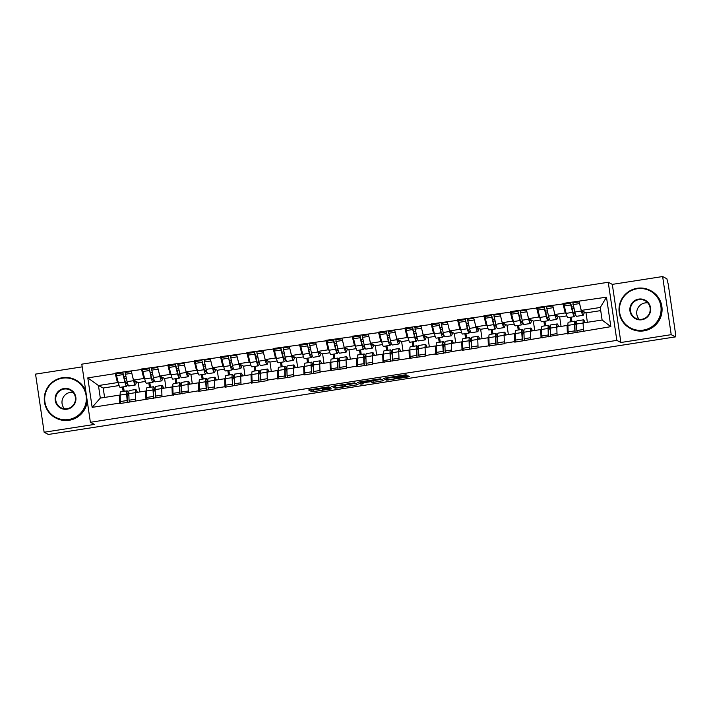 <?xml version="1.0" encoding="UTF-8"?>
<svg xmlns="http://www.w3.org/2000/svg" width="711" height="711" viewBox="0 0 711 711"><rect width="100%" height="100%" fill="white"/><g stroke="black" fill="none" stroke-linecap="round" stroke-linejoin="round"><path stroke-width="1.07" d="M328.98 386.784L308.601 389.984L312.031 391.779L331.486 388.873L322.714 389.415L330.757 387.717L320.981 388.535L328.98 386.784M405.634 375.675L407.11 375.328L406.141 374.813L404.301 374.973L383.265 378.368L386.686 380.163L408.096 376.954L409.572 376.608L408.407 375.995L406.559 376.155L398.187 377.452L393.139 379.105L388.428 379.496L386.18 378.314L405.634 375.675L405.51 374.821M620.899 342.498L671.211 334.668L675.45 336.881L48.366 434.457L44.135 432.244L94.447 424.414L90.386 422.29L616.837 340.382L620.899 342.498L612.313 284.373L608.252 282.258L616.837 340.382M354.602 382.838L331.717 386.384L335.148 388.179L336.996 388.019L358.033 384.633L354.602 382.838M358.966 382.029L380.376 378.83L383.789 380.607L373.95 382.269L372.102 382.429L370.724 381.7L363.321 382.731L361.846 383.069L363.303 383.842L360.975 384.198L357.5 382.385L358.966 382.029M571.68 307.054L573.519 306.77M545.337 311.151L547.177 310.867M519.003 315.249L520.843 314.964M492.661 319.346L494.5 319.061M466.318 323.452L468.158 323.158M439.985 327.549L441.824 327.264M413.642 331.646L415.482 331.362M387.299 335.743L389.139 335.459M360.966 339.84L362.806 339.556M334.623 343.937L336.463 343.653M308.281 348.035L310.12 347.75M281.947 352.132L283.787 351.847M255.605 356.238L257.444 355.944M229.271 360.335L231.111 360.05M202.928 364.432L204.768 364.148M176.586 368.529L178.425 368.245M150.252 372.626L152.092 372.342M608.252 282.258L81.801 364.165L90.386 422.29M564.347 304.175L562.934 303.437L563.005 303.944L565.227 312.92L566.169 313.418M562.934 303.437L606.483 297.18L610.838 326.669L567.44 333.939L567.36 333.432L514.755 342.133L514.684 341.627L504.383 343.226L504.463 343.742L478.05 347.324L478.121 347.839L462.079 350.327L462.008 349.821L435.745 354.434L435.665 353.918L425.365 355.527L425.445 356.033L372.688 363.721L372.76 364.228L356.726 366.725L356.646 366.218L346.346 367.818L346.426 368.325L320.012 371.915L320.083 372.422L304.041 374.919L303.97 374.413L293.67 376.012L293.741 376.528L277.708 379.016L277.628 378.51L267.327 380.109L267.407 380.625L251.365 383.113L251.294 382.607L225.023 387.219L224.952 386.704L214.651 388.313L214.722 388.819L198.689 391.317L198.609 390.81L119.67 403.608L119.59 403.101L92.154 407.367L87.8 377.888L115.235 373.613L117.457 382.589L118.399 383.087M116.577 373.844L115.164 373.106L115.235 373.613M115.164 373.106L141.578 369.516L143.8 378.492L144.733 378.99M142.92 369.747L141.507 369.009L141.578 369.516M141.507 369.009L167.92 365.418L170.133 374.395L171.075 374.884M169.262 365.65L167.84 364.912L167.92 365.418M167.84 364.912L194.254 361.321L196.476 370.298L197.418 370.786M195.596 361.552L194.183 360.815L194.254 361.321M194.183 360.815L220.597 357.224L222.819 366.201L223.752 366.689M221.939 357.455L220.526 356.718L220.597 357.224M220.526 356.718L246.939 353.127L249.152 362.103L250.094 362.592M248.281 353.358L246.859 352.612L246.939 353.127M246.859 352.612L273.273 349.021L275.495 358.006L276.437 358.495M274.615 349.261L273.202 348.514L273.273 349.021M273.202 348.514L299.615 344.924L301.837 353.909L302.77 354.398M300.957 345.155L299.535 344.417L299.615 344.924M299.535 344.417L325.958 340.827L328.171 349.803L329.113 350.301M327.3 341.058L325.878 340.32L325.958 340.827M325.878 340.32L352.292 336.73L354.513 345.706L355.456 346.204M353.634 336.961L352.221 336.223L352.292 336.73M352.221 336.223L378.634 332.632L380.847 341.609L381.789 342.098M379.976 332.864L378.554 332.126L378.634 332.632M378.554 332.126L404.977 328.535L407.19 337.512L408.132 338.001M406.319 328.766L404.897 328.029L404.977 328.535M404.897 328.029L431.31 324.438L433.532 333.415L434.474 333.903M432.652 324.669L431.239 323.932L431.31 324.438M431.239 323.932L457.653 320.341L459.866 329.317L460.808 329.806M458.995 320.572L457.573 319.826L457.653 320.341M457.573 319.826L483.987 316.235L486.208 325.22L487.151 325.709M485.337 316.475L483.915 315.728L483.987 316.235M483.915 315.728L510.329 312.138L512.551 321.123L513.493 321.612M511.671 312.369L510.258 311.631L510.329 312.138M510.258 311.631L536.672 308.041L538.885 317.017L539.827 317.515M538.014 308.272L536.592 307.534L536.672 308.041M536.592 307.534L563.005 303.944M567.947 325.914L567.076 325.46L567.36 333.432M558.846 326.74L557.744 324.545A14.087 1.44 81.2 0 0 557.317 323.958A14.087 1.44 81.2 0 0 557.202 323.932A14.087 1.44 81.2 0 0 556.784 327.06L567.076 325.46M565.227 312.92L554.927 314.529L559.664 316.999L566.88 315.88M570.915 321.799L570.249 317.302M561.05 326.402L559.664 316.999M556.784 327.069L557.06 335.032M552.714 305.543L554.927 314.529M541.604 330.011L540.742 329.557L541.027 337.529M532.503 330.846L531.41 328.642A14.087 1.44 81.2 0 0 530.975 328.055A14.087 1.44 81.2 0 0 530.859 328.029A14.087 1.44 81.2 0 0 530.442 331.166L540.742 329.557M538.885 317.017L528.593 318.626L533.33 321.096L540.538 319.977M544.573 325.896L543.906 321.399M534.716 330.499L533.33 321.096M530.442 331.166L530.726 339.129M526.371 309.649L528.593 318.626M515.262 334.108L514.4 333.655L514.684 341.627M506.161 334.943L505.068 332.739A14.087 1.44 81.2 0 0 504.641 332.153A14.087 1.44 81.2 0 0 504.526 332.126A14.087 1.44 81.2 0 0 504.108 335.263L514.4 333.655M512.551 321.123L502.25 322.723L506.987 325.194L514.204 324.074M518.23 329.993L517.572 325.505M508.374 334.597L506.987 325.194M504.099 335.263L504.383 343.226M500.029 313.747L502.25 322.723M488.928 338.205L488.057 337.761L488.341 345.724M479.827 339.04L478.725 336.836A14.087 1.44 81.2 0 0 478.299 336.25A14.087 1.44 81.2 0 0 478.183 336.232A14.087 1.44 81.2 0 0 477.765 339.36L488.057 337.761M486.208 325.22L475.908 326.82L480.645 329.291L487.862 328.171M491.896 334.099L491.23 329.602M482.04 338.694L480.645 329.291M477.765 339.36L478.05 347.324M473.695 317.844L475.908 326.82M462.585 342.311L461.723 341.858L462.008 349.821M453.485 343.137L452.392 340.933A14.087 1.44 81.2 0 0 451.956 340.347A14.087 1.44 81.2 0 0 451.849 340.329A14.087 1.44 81.2 0 0 451.423 343.457L461.723 341.858M459.866 329.317L449.574 330.917L454.311 333.388L461.519 332.268M465.554 338.196L464.887 333.699M455.698 342.791L454.311 333.388M451.423 343.457L451.707 351.43M447.352 321.941L449.574 330.917M436.243 346.408L435.381 345.955L435.665 353.918M427.142 347.235L426.049 345.031A14.087 1.44 81.2 0 0 425.622 344.444A14.087 1.44 81.2 0 0 425.507 344.426A14.087 1.44 81.2 0 0 425.089 347.555L435.381 345.955M433.532 333.415L423.232 335.014L427.969 337.485L435.185 336.365M439.211 342.293L438.554 337.796M429.355 346.888L427.969 337.485M425.08 347.555L425.365 355.527M421.01 326.038L423.232 335.014M409.909 350.505L409.038 350.052L409.323 358.024M400.808 351.332L399.715 349.128A14.087 1.44 81.2 0 0 399.28 348.541A14.087 1.44 81.2 0 0 399.164 348.523A14.087 1.44 81.2 0 0 398.747 351.652L409.038 350.052M407.19 337.512L396.889 339.111L401.626 341.591L408.843 340.462M412.878 346.39L412.211 341.893M403.021 350.985L401.626 341.591M398.747 351.652L399.031 359.624M394.676 330.135L396.889 339.111M383.567 354.602L382.705 354.149L382.989 362.121M372.688 363.721L372.404 355.749L382.705 354.149M380.847 341.609L370.555 343.209L375.292 345.688L382.509 344.559M386.535 350.487L385.869 345.99M376.679 355.091L375.292 345.688M368.334 334.232L370.555 343.209M357.224 358.7L356.362 358.246L356.646 366.218M348.123 359.526L347.03 357.331A14.087 1.44 81.2 0 0 346.604 356.744A14.087 1.44 81.2 0 0 346.488 356.718A14.087 1.44 81.2 0 0 346.07 359.846L356.362 358.246M354.513 345.706L344.213 347.315L348.95 349.785L356.167 348.666M360.193 354.585L359.535 350.088M350.336 359.188L348.95 349.785M346.061 359.855L346.346 367.818M341.991 338.329L344.213 347.315M330.891 362.797L330.028 362.343L330.304 370.315M321.79 363.632L320.697 361.428A14.087 1.44 81.2 0 0 320.261 360.841A14.087 1.44 81.2 0 0 320.146 360.815A14.087 1.44 81.2 0 0 319.728 363.952L330.028 362.343M328.171 349.803L317.87 351.412L322.607 353.882L329.824 352.763M333.859 358.682L333.192 354.185M324.003 363.285L322.607 353.882M319.728 363.952L320.012 371.915M315.657 342.435L317.87 351.412M304.548 366.894L303.686 366.441L303.97 374.413M295.447 367.729L294.354 365.525A14.087 1.44 81.2 0 0 293.919 364.939A14.087 1.44 81.2 0 0 293.812 364.912A14.087 1.44 81.2 0 0 293.394 368.049L303.686 366.441M301.837 353.909L291.537 355.509L296.274 357.98L303.49 356.86M307.516 362.779L306.85 358.291M297.66 367.383L296.274 357.98M293.385 368.049L293.67 376.012M289.315 346.533L291.537 355.509M278.214 370.991L277.343 370.547L277.628 378.51M267.327 380.109L267.043 372.146L277.343 370.547M275.495 358.006L265.194 359.606L269.931 362.077L277.148 360.957M281.174 366.885L280.516 362.388M271.318 371.48L269.931 362.077M262.972 350.63L265.194 359.606M251.872 375.097L251.01 374.644L251.294 382.607M242.771 375.923L241.678 373.719A14.087 1.44 81.2 0 0 241.242 373.133A14.087 1.44 81.2 0 0 241.127 373.115A14.087 1.44 81.2 0 0 240.709 376.243L251.01 374.644M249.152 362.103L238.852 363.703L243.589 366.174L250.805 365.054M254.84 370.982L254.174 366.485M244.984 375.577L243.589 366.174M240.709 376.243L240.993 384.216M236.639 354.727L238.852 363.703M225.529 379.194L224.667 378.741L224.952 386.704M216.428 380.021L215.335 377.817A14.087 1.44 81.2 0 0 214.9 377.23A14.087 1.44 81.2 0 0 214.793 377.212A14.087 1.44 81.2 0 0 214.375 380.341L224.667 378.741M222.819 366.201L212.518 367.8L217.255 370.271L224.472 369.151M228.498 375.079L227.831 370.582M218.641 379.674L217.255 370.271M214.367 380.341L214.651 388.313M210.296 358.824L212.518 367.8M199.196 383.291L198.325 382.838L198.609 390.81M190.086 384.118L188.993 381.914A14.087 1.44 81.2 0 0 188.566 381.327A14.087 1.44 81.2 0 0 188.451 381.309A14.087 1.44 81.2 0 0 188.033 384.438L198.325 382.838M196.476 370.298L186.175 371.897L190.912 374.377L198.129 373.248M202.155 379.176L201.497 374.679M192.299 383.771L190.912 374.377M188.024 384.438L188.308 392.41M183.953 362.921L186.175 371.897M172.853 387.388L171.991 386.935L172.275 394.907M163.752 388.215L162.659 386.011A14.087 1.44 81.2 0 0 162.224 385.433A14.087 1.44 81.2 0 0 162.108 385.406A14.087 1.44 81.2 0 0 161.69 388.535L171.991 386.935M170.133 374.395L159.833 375.995L164.579 378.474L171.786 377.345M175.821 383.273L175.155 378.776M165.965 387.877L164.579 378.474M161.69 388.535L161.975 396.507M157.62 367.018L159.833 375.995M146.51 391.485L145.648 391.032L145.933 399.004M137.41 392.312L136.316 390.117A14.087 1.44 81.2 0 0 135.89 389.53A14.087 1.44 81.2 0 0 135.774 389.504A14.087 1.44 81.2 0 0 135.357 392.632L145.648 391.032M143.8 378.492L133.499 380.101L138.236 382.571L145.453 381.452M149.479 387.371L148.812 382.874M139.623 391.974L138.236 382.571M135.348 392.641L135.632 400.604M131.277 371.115L133.499 380.101M123.91 376.723L125.749 376.439M120.177 395.583L119.306 395.129L119.59 403.101M117.457 382.589L98.465 385.549L100.313 398.089L119.306 395.129M119.11 385.549L103.202 388.019L98.465 385.549L87.8 377.888M123.136 391.468L122.479 386.971M103.202 388.019L104.588 397.422M100.313 398.089L92.154 407.367M82.2 366.858L35.55 374.119L44.135 432.244M671.211 334.668L662.634 276.543L666.865 278.756L668.216 284.151L675.299 332.108L675.45 336.881M662.634 276.543L612.313 284.373M585.18 322.643L584.087 320.439A14.087 1.44 81.2 0 0 583.66 319.861A14.087 1.44 81.2 0 0 583.544 319.834A14.087 1.44 81.2 0 0 583.127 322.963L602.11 320.012L600.262 307.472L581.269 310.423L586.006 312.902L600.724 310.609M587.393 322.305L586.006 312.902M583.118 322.963L583.402 330.935M602.11 320.012L610.838 326.669M579.047 301.446L581.269 310.423M606.483 297.18L600.262 307.472M310.734 389.53L311.782 390.081L321.39 388.713M345.519 384.962L355.651 383.38M333.85 385.94L334.934 386.491M335.29 385.895L334.259 386.144L337.263 387.708L345.688 386.117L343.6 385.007L335.263 385.718M345.413 384.464L345.653 386.082M381.425 379.372L373.702 380.572L373.95 382.269M370.804 380.189L373.702 380.572M360.975 384.198L360.761 382.509L359.624 381.923M369.285 380.954L360.388 382.305L361.206 382.749L368.609 381.727L370.084 381.38L369.205 380.438M385.389 377.914L386.473 378.474M136.565 392.445A11.509 1.182 81.2 0 0 136.263 392.072A11.509 1.182 81.2 0 0 136.165 392.054A11.509 1.182 81.2 0 0 135.917 392.552M128.86 393.965L127.624 391.468A14.087 1.44 81.2 0 0 127.189 390.881A14.087 1.44 81.2 0 0 127.073 390.854A14.087 1.44 81.2 0 0 126.656 394.036L127.287 402.426M128.913 395.903L127.918 393.903A11.509 1.182 81.2 0 0 127.562 393.423A11.509 1.182 81.2 0 0 127.473 393.405A11.509 1.182 81.2 0 0 127.136 396L127.305 402.417M127.136 381.887L126.398 383.602A11.509 1.182 81.2 0 1 126.229 383.78A11.509 1.182 81.2 0 1 124.807 380.261L122.923 372.857L123.003 374.617L124.887 382.02A14.087 1.44 81.2 0 0 126.629 386.331A14.087 1.44 81.2 0 0 126.834 386.109L127.74 383.993M135.552 381.167L135.09 382.251A11.509 1.182 -98.8 0 1 134.93 382.429A11.509 1.182 -98.8 0 1 133.881 380.296M126.22 378.314L124.381 378.599M136.788 381.816L135.525 384.758A14.087 1.44 -98.8 0 1 135.321 384.971A14.087 1.44 -98.8 0 1 133.579 380.669L131.677 372.724M126.629 386.331L120.123 387.344A14.087 1.44 -98.8 0 1 118.381 383.033L116.506 375.63L123.003 374.617M116.506 375.63L116.426 373.87L122.923 372.857M120.781 403.439L120.337 401.564L126.834 400.551M127.073 390.854L120.577 391.868A14.087 1.44 81.2 0 0 120.159 395.049L120.337 401.564M123.51 386.811L124.176 391.308M135.366 393.201L135.588 399.458M129.482 402.079L129.029 400.204L135.525 399.2M135.774 389.504L129.269 390.517A14.087 1.44 81.2 0 0 128.851 393.698L129.029 400.204M131.384 371.542L125.118 372.52L127.082 381.683A14.087 1.44 81.2 0 0 128.824 385.984L135.321 384.971M125.198 374.279L131.695 373.266M162.899 388.348A11.509 1.182 81.2 0 0 162.597 387.975A11.509 1.182 81.2 0 0 162.508 387.948A11.509 1.182 81.2 0 0 162.25 388.455M155.202 389.868L153.958 387.371A14.087 1.44 81.2 0 0 153.532 386.784A14.087 1.44 81.2 0 0 153.416 386.757A14.087 1.44 81.2 0 0 152.998 389.939L153.62 398.329L153.469 391.903A11.509 1.182 81.2 0 1 153.816 389.308A11.509 1.182 81.2 0 1 153.905 389.326A11.509 1.182 81.2 0 1 154.26 389.806L155.256 391.805M153.469 377.79L152.741 379.505A11.509 1.182 81.2 0 1 152.572 379.683A11.509 1.182 81.2 0 1 151.15 376.163L149.266 368.76L151.221 377.923A14.087 1.44 81.2 0 0 152.972 382.234A14.087 1.44 81.2 0 0 153.167 382.011L154.083 379.896M161.895 377.07L161.433 378.154A11.509 1.182 -98.8 0 1 161.264 378.332A11.509 1.182 -98.8 0 1 160.224 376.199M152.563 374.208L150.723 374.501M163.13 377.719L161.868 380.661A14.087 1.44 -98.8 0 1 161.664 380.874A14.087 1.44 -98.8 0 1 159.922 376.572L158.011 368.627M152.972 382.234L146.466 383.238A14.087 1.44 -98.8 0 1 144.724 378.936L142.84 371.533L149.346 370.52M142.84 371.533L142.769 369.773L149.266 368.76M147.124 399.333L146.67 397.467L153.176 396.454M153.416 386.757L146.919 387.771A14.087 1.44 81.2 0 0 146.502 390.952L146.67 397.467M149.852 382.714L150.51 387.211M161.708 389.104L161.93 395.36M155.816 397.982L155.371 396.107L161.868 395.103M162.108 385.406L155.611 386.42A14.087 1.44 81.2 0 0 155.194 389.601L155.371 396.107M157.726 367.445L151.461 368.422L153.416 377.585A14.087 1.44 81.2 0 0 155.167 381.887L161.664 380.874M151.541 370.173L158.038 369.169M189.242 384.251A11.509 1.182 81.2 0 0 188.939 383.869A11.509 1.182 81.2 0 0 188.85 383.851A11.509 1.182 81.2 0 0 188.593 384.349M181.536 385.771L180.301 383.273A14.087 1.44 81.2 0 0 179.865 382.687A14.087 1.44 81.2 0 0 179.759 382.66A14.087 1.44 81.2 0 0 179.341 385.842L179.963 394.232M181.589 387.708L180.594 385.709A11.509 1.182 81.2 0 0 180.247 385.229A11.509 1.182 81.2 0 0 180.15 385.211A11.509 1.182 81.2 0 0 179.812 387.806L179.981 394.223M179.812 373.693L179.074 375.408A11.509 1.182 81.2 0 1 178.914 375.586A11.509 1.182 81.2 0 1 177.483 372.066L175.608 364.663L175.679 366.423L177.563 373.826A14.087 1.44 81.2 0 0 179.305 378.128A14.087 1.44 81.2 0 0 179.51 377.914L180.416 375.799M188.237 372.973L187.775 374.057A11.509 1.182 -98.8 0 1 187.606 374.235A11.509 1.182 -98.8 0 1 186.566 372.102M178.905 370.111L177.066 370.395M189.464 373.622L188.202 376.563A14.087 1.44 -98.8 0 1 188.006 376.777A14.087 1.44 -98.8 0 1 186.255 372.475L184.353 364.53M179.305 378.128L172.809 379.141A14.087 1.44 -98.8 0 1 171.067 374.839L169.182 367.436L175.679 366.423M169.182 367.436L169.102 365.676L175.608 364.663M173.466 395.236L173.013 393.361L179.51 392.356M179.759 382.66L173.253 383.673A14.087 1.44 81.2 0 0 172.835 386.855L173.013 393.361M176.186 378.616L176.852 383.113M188.051 385.007L188.273 391.263M182.158 393.885L181.705 392.01L188.211 390.997M188.451 381.309L181.954 382.322A14.087 1.44 81.2 0 0 181.536 385.495L181.705 392.01M184.06 363.348L177.803 364.325L179.759 373.479A14.087 1.44 81.2 0 0 181.501 377.79L188.006 376.777M177.874 366.076L184.38 365.072M215.584 380.154A11.509 1.182 81.2 0 0 215.282 379.772A11.509 1.182 81.2 0 0 215.184 379.754A11.509 1.182 81.2 0 0 214.935 380.252M207.879 381.665L206.643 379.167A14.087 1.44 81.2 0 0 206.208 378.59A14.087 1.44 81.2 0 0 206.092 378.563A14.087 1.44 81.2 0 0 205.675 381.745L206.306 390.126L206.154 383.709A11.509 1.182 81.2 0 1 206.492 381.105A11.509 1.182 81.2 0 1 206.581 381.132A11.509 1.182 81.2 0 1 206.937 381.603L207.932 383.611M206.154 369.596L205.417 371.311A11.509 1.182 81.2 0 1 205.248 371.489A11.509 1.182 81.2 0 1 203.826 367.969L201.942 360.566L203.906 369.729A14.087 1.44 81.2 0 0 205.648 374.03A14.087 1.44 81.2 0 0 205.852 373.817L206.759 371.693M214.571 368.876L214.109 369.96A11.509 1.182 -98.8 0 1 213.949 370.138A11.509 1.182 -98.8 0 1 212.9 368.005M205.239 366.014L203.399 366.298M215.806 369.516L214.544 372.466A14.087 1.44 -98.8 0 1 214.34 372.68A14.087 1.44 -98.8 0 1 212.598 368.378L210.696 360.433M205.648 374.03L199.142 375.044A14.087 1.44 -98.8 0 1 197.4 370.742L195.525 363.33L202.022 362.326M195.525 363.33L195.445 361.579L201.942 360.566M199.8 391.139L199.347 389.264L205.852 388.25M206.092 378.563L199.595 379.576A14.087 1.44 81.2 0 0 199.178 382.749L199.347 389.264M202.528 374.519L203.195 379.016M214.384 380.909L214.606 387.166M208.501 389.788L208.047 387.913L214.544 386.9M214.793 377.212L208.287 378.225A14.087 1.44 81.2 0 0 207.87 381.398L208.047 387.913M210.403 359.251L204.137 360.219L206.101 369.382A14.087 1.44 81.2 0 0 207.843 373.693L214.34 372.68M204.217 361.979L210.714 360.966M241.918 376.057A11.509 1.182 81.2 0 0 241.616 375.675A11.509 1.182 81.2 0 0 241.527 375.657A11.509 1.182 81.2 0 0 241.269 376.155M234.221 377.568L232.977 375.07A14.087 1.44 81.2 0 0 232.55 374.484A14.087 1.44 81.2 0 0 232.435 374.466A14.087 1.44 81.2 0 0 232.017 377.648L232.639 386.029M234.275 379.514L233.279 377.505A11.509 1.182 81.2 0 0 232.924 377.026A11.509 1.182 81.2 0 0 232.835 377.008A11.509 1.182 81.2 0 0 232.488 379.612L232.657 386.029M232.488 365.498L231.75 367.214A11.509 1.182 81.2 0 1 231.59 367.391A11.509 1.182 81.2 0 1 230.168 363.872L228.284 356.469L230.24 365.632A14.087 1.44 81.2 0 0 231.99 369.933A14.087 1.44 81.2 0 0 232.186 369.72L233.092 367.596M240.913 364.779L240.451 365.854A11.509 1.182 -98.8 0 1 240.282 366.032A11.509 1.182 -98.8 0 1 239.243 363.908M231.582 361.917L229.742 362.201M242.149 365.418L240.887 368.36A14.087 1.44 -98.8 0 1 240.682 368.582A14.087 1.44 -98.8 0 1 238.94 364.272L237.03 356.335M231.99 369.933L225.485 370.946A14.087 1.44 -98.8 0 1 223.743 366.636L221.859 359.233L228.364 358.228M221.859 359.233L221.788 357.473L228.284 356.469M226.142 387.042L225.689 385.166L232.195 384.153M232.435 374.466L225.938 375.479A14.087 1.44 81.2 0 0 225.52 378.652L225.689 385.166M228.871 370.422L229.529 374.919M240.727 376.812L240.949 383.069M234.834 385.691L234.39 383.816L240.887 382.802M241.127 373.115L234.63 374.119A14.087 1.44 81.2 0 0 234.212 377.301L234.39 383.816M236.745 355.153L230.48 356.122L232.435 365.285A14.087 1.44 81.2 0 0 234.177 369.596L240.682 368.582M230.56 357.882L237.056 356.869M269.105 371.826L268.011 369.622A14.087 1.44 81.2 0 0 267.585 369.036A14.087 1.44 81.2 0 0 267.469 369.018A14.087 1.44 81.2 0 0 267.052 372.146M268.26 371.96A11.509 1.182 81.2 0 0 267.958 371.577A11.509 1.182 81.2 0 0 267.869 371.56A11.509 1.182 81.2 0 0 267.612 372.057M260.555 373.471L259.319 370.973A14.087 1.44 81.2 0 0 258.884 370.387A14.087 1.44 81.2 0 0 258.777 370.369A14.087 1.44 81.2 0 0 258.36 373.542L258.528 380.056L258.982 381.931L258.831 375.506A11.509 1.182 81.2 0 1 259.168 372.911A11.509 1.182 81.2 0 1 259.266 372.928A11.509 1.182 81.2 0 1 259.613 373.408L260.608 375.417M258.831 361.392L258.093 363.117A11.509 1.182 81.2 0 1 257.933 363.294A11.509 1.182 81.2 0 1 256.502 359.775L254.627 352.372L254.698 354.122L256.582 361.535A14.087 1.44 81.2 0 0 258.324 365.836A14.087 1.44 81.2 0 0 258.528 365.623L259.435 363.499M267.256 360.681L266.794 361.757A11.509 1.182 -98.8 0 1 266.625 361.935A11.509 1.182 -98.8 0 1 265.585 359.81M257.924 357.82L256.084 358.104M268.482 361.321L267.22 364.263A14.087 1.44 -98.8 0 1 267.025 364.485A14.087 1.44 -98.8 0 1 265.274 360.175L263.372 352.229M258.324 365.836L251.827 366.849A14.087 1.44 -98.8 0 1 250.085 362.539L248.201 355.136L254.698 354.122M248.201 355.136L248.121 353.376L254.627 352.372M252.485 382.945L252.032 381.069L258.528 380.056M258.777 370.369L252.272 371.382A14.087 1.44 81.2 0 0 251.854 374.555L252.032 381.069M255.205 366.325L255.871 370.822M267.069 372.715L267.292 378.972M261.177 381.594L260.724 379.718L267.229 378.705M267.469 369.018L260.973 370.022A14.087 1.44 81.2 0 0 260.555 373.204L260.724 379.718M263.079 351.056L256.822 352.025L258.777 361.188A14.087 1.44 81.2 0 0 260.519 365.498L267.025 364.485M256.893 353.785L263.399 352.772M68.585 419.526A20.957 20.788 -62.4 0 0 86.129 395.654A20.957 20.788 -62.4 0 0 62.479 378.181A20.957 20.788 -62.4 0 0 44.926 402.062A20.957 20.788 -62.4 0 0 68.585 419.526M86.92 398.835A21.472 21.294 117.6 0 1 55.654 417.917A21.472 21.294 117.6 0 1 62.461 377.701A21.472 21.294 117.6 0 1 85.978 392.445M67.056 409.189A10.478 10.389 117.6 0 1 55.227 400.462A10.478 10.389 117.6 0 1 63.999 388.517A10.478 10.389 117.6 0 1 75.828 397.253A10.478 10.389 117.6 0 1 67.056 409.189M64.132 389.059A9.963 9.883 -62.4 0 0 60.977 407.714A9.963 9.883 -62.4 0 0 75.348 400.489A9.963 9.883 -62.4 0 0 64.132 389.059M64.425 408.772A9.963 9.883 117.6 0 1 73.029 392.285M75.526 379.852L75.944 380.074A21.472 21.294 117.6 0 1 85.738 390.801M87.249 401.04A21.472 21.294 117.6 0 1 56.08 418.139L55.654 417.917M643.322 330.1A20.957 20.788 -62.4 0 0 660.866 306.228A20.957 20.788 -62.4 0 0 637.216 288.755A20.957 20.788 -62.4 0 0 619.672 312.636A20.957 20.788 -62.4 0 0 643.322 330.1M637.198 288.275A21.472 21.294 117.6 0 1 661.363 312.92A21.472 21.294 117.6 0 1 630.39 328.491A21.472 21.294 117.6 0 1 637.198 288.275M641.793 319.763A10.478 10.389 117.6 0 1 629.973 311.036A10.478 10.389 117.6 0 1 638.745 299.091A10.478 10.389 117.6 0 1 650.565 307.827A10.478 10.389 117.6 0 1 641.793 319.763M638.878 299.633A9.963 9.883 -62.4 0 0 635.714 318.288A9.963 9.883 -62.4 0 0 650.085 311.062A9.963 9.883 -62.4 0 0 638.878 299.633M639.162 319.346A9.963 9.883 117.6 0 1 647.774 302.859M650.263 290.426L650.689 290.648A21.472 21.294 117.6 0 1 643.882 330.864A21.472 21.294 117.6 0 1 630.817 328.713L630.39 328.491M294.594 367.863A11.509 1.182 81.2 0 0 294.301 367.48A11.509 1.182 81.2 0 0 294.203 367.463A11.509 1.182 81.2 0 0 293.954 367.96M286.897 369.373L285.662 366.876A14.087 1.44 81.2 0 0 285.227 366.289A14.087 1.44 81.2 0 0 285.111 366.272A14.087 1.44 81.2 0 0 284.693 369.444L284.871 375.959L285.324 377.834L285.164 371.409A11.509 1.182 81.2 0 1 285.511 368.813A11.509 1.182 81.2 0 1 285.6 368.831A11.509 1.182 81.2 0 1 285.955 369.311L286.951 371.32M285.173 357.295L284.436 359.011A11.509 1.182 81.2 0 1 284.267 359.188A11.509 1.182 81.2 0 1 282.845 355.678L280.961 348.266L281.041 350.025L282.925 357.429A14.087 1.44 81.2 0 0 284.667 361.739A14.087 1.44 81.2 0 0 284.871 361.517L285.778 359.402M293.59 356.584L293.128 357.66A11.509 1.182 -98.8 0 1 292.968 357.837A11.509 1.182 -98.8 0 1 291.919 355.713M284.258 353.723L282.418 354.007M294.825 357.224L293.563 360.166A14.087 1.44 -98.8 0 1 293.359 360.388A14.087 1.44 -98.8 0 1 291.617 356.078L289.715 348.132M284.667 361.739L278.161 362.752A14.087 1.44 -98.8 0 1 276.419 358.442L274.544 351.038L281.041 350.025M274.544 351.038L274.464 349.279L280.961 348.266M278.819 378.847L278.365 376.972L284.871 375.959M285.111 366.272L278.614 367.276A14.087 1.44 81.2 0 0 278.197 370.458L278.365 376.972M281.547 362.228L282.214 366.716M293.403 368.618L293.625 374.875M287.52 377.497L287.066 375.621L293.563 374.608M293.812 364.912L287.306 365.925A14.087 1.44 81.2 0 0 286.889 369.107L287.066 375.621M289.421 346.95L283.156 347.928L285.12 357.091A14.087 1.44 81.2 0 0 286.862 361.401L293.359 360.388M283.236 349.688L289.733 348.674M320.937 363.756A11.509 1.182 81.2 0 0 320.634 363.383A11.509 1.182 81.2 0 0 320.545 363.365A11.509 1.182 81.2 0 0 320.288 363.863M313.24 365.276L311.996 362.779A14.087 1.44 81.2 0 0 311.569 362.192A14.087 1.44 81.2 0 0 311.454 362.166A14.087 1.44 81.2 0 0 311.036 365.347L311.658 373.737M313.293 367.214L312.298 365.214A11.509 1.182 81.2 0 0 311.942 364.734A11.509 1.182 81.2 0 0 311.845 364.716A11.509 1.182 81.2 0 0 311.507 367.311L311.676 373.737M311.507 353.198L310.769 354.913A11.509 1.182 81.2 0 1 310.609 355.091A11.509 1.182 81.2 0 1 309.187 351.572L307.303 344.168L309.258 353.331A14.087 1.44 81.2 0 0 311 357.642A14.087 1.44 81.2 0 0 311.205 357.42L312.111 355.304M319.932 352.487L319.47 353.563A11.509 1.182 -98.8 0 1 319.301 353.74A11.509 1.182 -98.8 0 1 318.261 351.607M310.6 349.625L308.761 349.91M321.168 353.127L319.906 356.069A14.087 1.44 -98.8 0 1 319.701 356.291A14.087 1.44 -98.8 0 1 317.959 351.981L316.048 344.035M311 357.642L304.504 358.655A14.087 1.44 -98.8 0 1 302.762 354.345L300.877 346.941L307.383 345.928M300.877 346.941L300.806 345.182L307.303 344.168M305.161 374.75L304.708 372.875L311.214 371.862M311.454 362.166L304.948 363.179A14.087 1.44 81.2 0 0 304.539 366.361L304.708 372.875M307.89 358.122L308.547 362.619M319.746 364.521L319.968 370.769M313.853 373.391L313.4 371.524L319.906 370.511M320.146 360.815L313.649 361.828A14.087 1.44 81.2 0 0 313.231 365.01L313.4 371.524M315.755 342.853L309.498 343.831L311.454 352.994A14.087 1.44 81.2 0 0 313.195 357.295L319.701 356.291M309.578 345.59L316.075 344.577M347.279 359.659A11.509 1.182 81.2 0 0 346.977 359.286A11.509 1.182 81.2 0 0 346.888 359.268A11.509 1.182 81.2 0 0 346.63 359.766M339.574 361.179L338.338 358.682A14.087 1.44 81.2 0 0 337.903 358.095A14.087 1.44 81.2 0 0 337.796 358.068A14.087 1.44 81.2 0 0 337.378 361.25L338.001 369.64M339.627 363.117L338.632 361.117A11.509 1.182 81.2 0 0 338.285 360.637A11.509 1.182 81.2 0 0 338.187 360.619A11.509 1.182 81.2 0 0 337.849 363.214L338.018 369.631M337.849 349.101L337.112 350.816A11.509 1.182 81.2 0 1 336.952 350.994A11.509 1.182 81.2 0 1 335.521 347.475L333.646 340.071L333.717 341.831L335.601 349.234A14.087 1.44 81.2 0 0 337.343 353.545A14.087 1.44 81.2 0 0 337.547 353.323L338.454 351.207M346.275 348.381L345.804 349.465A11.509 1.182 -98.8 0 1 345.644 349.643A11.509 1.182 -98.8 0 1 344.604 347.51M336.943 345.528L335.103 345.813M347.501 349.03L346.239 351.972A14.087 1.44 -98.8 0 1 346.035 352.185A14.087 1.44 -98.8 0 1 344.293 347.883L342.391 339.938M337.343 353.545L330.846 354.558A14.087 1.44 -98.8 0 1 329.104 350.247L327.22 342.844L333.717 341.831M327.22 342.844L327.14 341.084L333.646 340.071M331.495 370.653L331.05 368.778L337.547 367.765M337.796 358.068L331.29 359.082A14.087 1.44 81.2 0 0 330.873 362.263L331.05 368.778M334.223 354.025L334.89 358.522M346.088 360.415L346.31 366.672M340.196 369.293L339.742 367.418L346.248 366.414M346.488 356.718L339.991 357.731A14.087 1.44 81.2 0 0 339.574 360.912L339.742 367.418M342.098 338.756L335.841 339.734L337.796 348.897A14.087 1.44 81.2 0 0 339.538 353.198L346.035 352.185M335.912 341.493L342.418 340.48M374.466 355.429L373.373 353.225A14.087 1.44 81.2 0 0 372.937 352.647A14.087 1.44 81.2 0 0 372.831 352.62A14.087 1.44 81.2 0 0 372.413 355.749M373.613 355.562A11.509 1.182 81.2 0 0 373.319 355.189A11.509 1.182 81.2 0 0 373.222 355.162A11.509 1.182 81.2 0 0 372.973 355.669M365.916 357.082L364.672 354.585A14.087 1.44 81.2 0 0 364.245 353.998A14.087 1.44 81.2 0 0 364.13 353.971A14.087 1.44 81.2 0 0 363.712 357.153L363.89 363.668L364.343 365.543L364.183 359.117A11.509 1.182 81.2 0 1 364.53 356.522A11.509 1.182 81.2 0 1 364.619 356.54A11.509 1.182 81.2 0 1 364.974 357.02L365.969 359.019M364.192 345.004L363.454 346.719A11.509 1.182 81.2 0 1 363.285 346.897A11.509 1.182 81.2 0 1 361.863 343.377L359.979 335.974L360.059 337.734L361.943 345.137A14.087 1.44 81.2 0 0 363.685 349.448A14.087 1.44 81.2 0 0 363.881 349.225L364.796 347.11M372.608 344.284L372.146 345.368A11.509 1.182 -98.8 0 1 371.986 345.546A11.509 1.182 -98.8 0 1 370.938 343.413M363.277 341.422L361.437 341.715M373.844 344.933L372.582 347.875A14.087 1.44 -98.8 0 1 372.377 348.088A14.087 1.44 -98.8 0 1 370.635 343.786L368.733 335.841M363.685 349.448L357.18 350.452A14.087 1.44 -98.8 0 1 355.438 346.15L353.563 338.747L360.059 337.734M353.563 338.747L353.483 336.987L359.979 335.974M357.837 366.547L357.384 364.681L363.89 363.668M364.13 353.971L357.633 354.985A14.087 1.44 81.2 0 0 357.215 358.166L357.384 364.681M360.566 349.928L361.232 354.425M372.422 356.318L372.644 362.574M366.529 365.196L366.085 363.321L372.582 362.317M372.831 352.62L366.325 353.634A14.087 1.44 81.2 0 0 365.907 356.815L366.085 363.321M368.44 334.659L362.175 335.636L364.139 344.799A14.087 1.44 81.2 0 0 365.881 349.101L372.377 348.088M362.255 337.387L368.751 336.383M399.955 351.465A11.509 1.182 81.2 0 0 399.653 351.083A11.509 1.182 81.2 0 0 399.564 351.065A11.509 1.182 81.2 0 0 399.306 351.563M392.259 352.985L391.014 350.487A14.087 1.44 81.2 0 0 390.588 349.901A14.087 1.44 81.2 0 0 390.472 349.874A14.087 1.44 81.2 0 0 390.055 353.056L390.223 359.57L390.677 361.446L390.526 355.02A11.509 1.182 81.2 0 1 390.863 352.425A11.509 1.182 81.2 0 1 390.961 352.443A11.509 1.182 81.2 0 1 391.308 352.923L392.312 354.922M390.526 340.907L389.788 342.622A11.509 1.182 81.2 0 1 389.628 342.8A11.509 1.182 81.2 0 1 388.206 339.28L386.322 331.877L388.277 341.04A14.087 1.44 81.2 0 0 390.019 345.342A14.087 1.44 81.2 0 0 390.223 345.128L391.13 343.013M398.951 340.187L398.489 341.271A11.509 1.182 -98.8 0 1 398.32 341.449A11.509 1.182 -98.8 0 1 397.28 339.316M389.619 337.325L387.779 337.609M400.186 340.836L398.924 343.777A14.087 1.44 -98.8 0 1 398.72 343.991A14.087 1.44 -98.8 0 1 396.978 339.689L395.067 331.744M390.019 345.342L383.522 346.355A14.087 1.44 -98.8 0 1 381.78 342.053L379.896 334.65L386.402 333.637M379.896 334.65L379.816 332.89L386.322 331.877M384.18 362.45L383.727 360.575L390.223 359.57M390.472 349.874L383.967 350.887A14.087 1.44 81.2 0 0 383.558 354.069L383.727 360.575M386.908 345.83L387.566 350.327M398.764 352.221L398.987 358.477M392.872 361.099L392.419 359.224L398.924 358.211M399.164 348.523L392.668 349.536A14.087 1.44 81.2 0 0 392.25 352.709L392.419 359.224M394.774 330.562L388.517 331.539L390.472 340.693A14.087 1.44 81.2 0 0 392.214 345.004L398.72 343.991M388.597 333.29L395.094 332.286M426.298 347.368A11.509 1.182 81.2 0 0 425.996 346.986A11.509 1.182 81.2 0 0 425.898 346.968A11.509 1.182 81.2 0 0 425.649 347.466M418.592 348.879L417.357 346.381A14.087 1.44 81.2 0 0 416.922 345.804A14.087 1.44 81.2 0 0 416.806 345.777A14.087 1.44 81.2 0 0 416.397 348.959L417.019 357.34M418.646 350.825L417.65 348.817A11.509 1.182 81.2 0 0 417.304 348.346A11.509 1.182 81.2 0 0 417.206 348.319A11.509 1.182 81.2 0 0 416.868 350.923L417.037 357.34M416.868 336.81L416.131 338.525A11.509 1.182 81.2 0 1 415.962 338.703A11.509 1.182 81.2 0 1 414.54 335.183L412.664 327.78L412.736 329.54L414.62 336.943A14.087 1.44 81.2 0 0 416.362 341.244A14.087 1.44 81.2 0 0 416.566 341.031L417.473 338.907M425.294 336.09L424.822 337.174A11.509 1.182 -98.8 0 1 424.663 337.352A11.509 1.182 -98.8 0 1 423.623 335.219M415.962 333.228L414.122 333.512M426.52 336.73L425.258 339.68A14.087 1.44 -98.8 0 1 425.054 339.894A14.087 1.44 -98.8 0 1 423.312 335.592L421.41 327.647M416.362 341.244L409.865 342.258A14.087 1.44 -98.8 0 1 408.123 337.956L406.239 330.544L412.736 329.54M406.239 330.544L406.159 328.793L412.664 327.78M410.514 358.353L410.069 356.478L416.566 355.464M416.806 345.777L410.309 346.79A14.087 1.44 81.2 0 0 409.892 349.963L410.069 356.478M413.242 341.733L413.909 346.23M425.107 348.123L425.329 354.38M419.214 357.002L418.761 355.127L425.258 354.114M425.507 344.426L419.001 345.439A14.087 1.44 81.2 0 0 418.592 348.612L418.761 355.127M421.116 326.465L414.86 327.433L416.815 336.596A14.087 1.44 81.2 0 0 418.557 340.907L425.054 339.894M414.931 329.193L421.436 328.18M452.631 343.271A11.509 1.182 81.2 0 0 452.338 342.889A11.509 1.182 81.2 0 0 452.24 342.871A11.509 1.182 81.2 0 0 451.992 343.369M444.935 344.782L443.691 342.284A14.087 1.44 81.2 0 0 443.264 341.698A14.087 1.44 81.2 0 0 443.149 341.68A14.087 1.44 81.2 0 0 442.731 344.862L443.353 353.243M444.988 346.728L443.993 344.719A11.509 1.182 81.2 0 0 443.637 344.24A11.509 1.182 81.2 0 0 443.548 344.222A11.509 1.182 81.2 0 0 443.202 346.826L443.38 353.243M443.211 332.712L442.473 334.428A11.509 1.182 81.2 0 1 442.304 334.605A11.509 1.182 81.2 0 1 440.882 331.086L438.998 323.683L440.962 332.846A14.087 1.44 81.2 0 0 442.704 337.147A14.087 1.44 81.2 0 0 442.9 336.934L443.815 334.81M451.627 331.993L451.165 333.068A11.509 1.182 -98.8 0 1 451.005 333.255A11.509 1.182 -98.8 0 1 449.956 331.122M442.295 329.131L440.456 329.415M452.863 332.632L451.601 335.574A14.087 1.44 -98.8 0 1 451.396 335.796A14.087 1.44 -98.8 0 1 449.654 331.486L447.752 323.549M442.704 337.147L436.199 338.16A14.087 1.44 -98.8 0 1 434.457 333.85L432.572 326.447L439.078 325.442M432.572 326.447L432.501 324.687L438.998 323.683M436.856 354.256L436.403 352.38L442.909 351.367M443.149 341.68L436.652 342.693A14.087 1.44 81.2 0 0 436.234 345.866L436.403 352.38M439.585 337.636L440.251 342.133M451.441 344.026L451.663 350.283M445.548 352.905L445.104 351.03L451.601 350.016M451.849 340.329L445.344 341.333A14.087 1.44 81.2 0 0 444.926 344.515L445.104 351.03M447.459 322.367L441.193 323.336L443.157 332.499A14.087 1.44 81.2 0 0 444.899 336.81L451.396 335.796M441.273 325.096L447.77 324.083M478.974 339.174A11.509 1.182 81.2 0 0 478.672 338.791A11.509 1.182 81.2 0 0 478.583 338.774A11.509 1.182 81.2 0 0 478.325 339.271M471.277 340.685L470.033 338.187A14.087 1.44 81.2 0 0 469.607 337.601A14.087 1.44 81.2 0 0 469.491 337.583A14.087 1.44 81.2 0 0 469.073 340.756L469.242 347.27L469.695 349.145L469.544 342.72A11.509 1.182 81.2 0 1 469.882 340.125A11.509 1.182 81.2 0 1 469.98 340.142A11.509 1.182 81.2 0 1 470.327 340.622L471.322 342.631M469.544 328.606L468.807 330.331A11.509 1.182 81.2 0 1 468.647 330.508A11.509 1.182 81.2 0 1 467.225 326.989L465.341 319.586L467.296 328.749A14.087 1.44 81.2 0 0 469.038 333.05A14.087 1.44 81.2 0 0 469.242 332.837L470.149 330.713M477.97 327.895L477.508 328.971A11.509 1.182 -98.8 0 1 477.339 329.149A11.509 1.182 -98.8 0 1 476.299 327.024M468.638 325.034L466.798 325.318M479.205 328.535L477.934 331.477A14.087 1.44 -98.8 0 1 477.739 331.699A14.087 1.44 -98.8 0 1 475.997 327.389L474.086 319.443M469.038 333.05L462.541 334.063A14.087 1.44 -98.8 0 1 460.799 329.753L458.915 322.35L465.421 321.336M458.915 322.35L458.835 320.59L465.341 319.586M463.199 350.159L462.745 348.283L469.242 347.27M469.491 337.583L462.985 338.596A14.087 1.44 81.2 0 0 462.568 341.769L462.745 348.283M465.918 333.539L466.585 338.036M477.783 339.929L478.005 346.186M471.891 348.808L471.437 346.932L477.943 345.919M478.183 336.232L471.686 337.236A14.087 1.44 81.2 0 0 471.269 340.418L471.437 346.932M473.793 318.27L467.536 319.239L469.491 328.402A14.087 1.44 81.2 0 0 471.233 332.712L477.739 331.699M467.616 320.999L474.113 319.986M505.317 335.077A11.509 1.182 81.2 0 0 505.014 334.694A11.509 1.182 81.2 0 0 504.917 334.677A11.509 1.182 81.2 0 0 504.668 335.174M497.611 336.587L496.376 334.09A14.087 1.44 81.2 0 0 495.94 333.503A14.087 1.44 81.2 0 0 495.825 333.486A14.087 1.44 81.2 0 0 495.416 336.659L495.585 343.173L496.038 345.048L495.887 338.623A11.509 1.182 81.2 0 1 496.225 336.027A11.509 1.182 81.2 0 1 496.314 336.045A11.509 1.182 81.2 0 1 496.669 336.525L497.664 338.534M495.887 324.509L495.149 326.225A11.509 1.182 81.2 0 1 494.98 326.402A11.509 1.182 81.2 0 1 493.558 322.892L491.674 315.48L491.754 317.239L493.638 324.643A14.087 1.44 81.2 0 0 495.38 328.953A14.087 1.44 81.2 0 0 495.585 328.731L496.491 326.616M504.312 323.798L503.841 324.874A11.509 1.182 -98.8 0 1 503.681 325.051A11.509 1.182 -98.8 0 1 502.641 322.927M494.98 320.937L493.141 321.221M505.539 324.438L504.277 327.38A14.087 1.44 -98.8 0 1 504.072 327.602A14.087 1.44 -98.8 0 1 502.33 323.292L500.428 315.346M495.38 328.953L488.884 329.966A14.087 1.44 -98.8 0 1 487.133 325.656L485.258 318.252L491.754 317.239M485.258 318.252L485.178 316.493L491.674 315.48M489.532 346.061L489.088 344.186L495.585 343.173M495.825 333.486L489.328 334.49A14.087 1.44 81.2 0 0 488.91 337.672L489.088 344.186M492.261 329.442L492.927 333.93M504.117 335.832L504.348 342.089M498.233 344.711L497.78 342.835L504.277 341.822M504.526 332.126L498.02 333.139A14.087 1.44 81.2 0 0 497.611 336.321L497.78 342.835M500.135 314.164L493.869 315.142L495.834 324.305A14.087 1.44 81.2 0 0 497.576 328.615L504.072 327.602M493.949 316.902L500.455 315.888M531.65 330.971A11.509 1.182 81.2 0 0 531.357 330.597A11.509 1.182 81.2 0 0 531.259 330.579A11.509 1.182 81.2 0 0 531.001 331.077M523.954 332.49L522.709 329.993A14.087 1.44 81.2 0 0 522.283 329.406A14.087 1.44 81.2 0 0 522.167 329.38A14.087 1.44 81.2 0 0 521.75 332.561L522.372 340.951M524.007 334.428L523.012 332.428A11.509 1.182 81.2 0 0 522.656 331.948A11.509 1.182 81.2 0 0 522.567 331.93A11.509 1.182 81.2 0 0 522.221 334.526L522.398 340.951M522.23 320.412L521.492 322.127A11.509 1.182 81.2 0 1 521.323 322.305A11.509 1.182 81.2 0 1 519.901 318.786L518.017 311.382L519.981 320.545A14.087 1.44 81.2 0 0 521.723 324.856A14.087 1.44 81.2 0 0 521.918 324.634L522.834 322.518M530.646 319.701L530.184 320.777A11.509 1.182 -98.8 0 1 530.015 320.954A11.509 1.182 -98.8 0 1 528.975 318.821M521.314 316.839L519.474 317.124M531.881 320.341L530.619 323.283A14.087 1.44 -98.8 0 1 530.415 323.505A14.087 1.44 -98.8 0 1 528.673 319.195L526.771 311.249M521.723 324.856L515.217 325.869A14.087 1.44 -98.8 0 1 513.475 321.559L511.591 314.155L518.097 313.142M511.591 314.155L511.52 312.396L518.017 311.382M515.875 341.964L515.422 340.089L521.927 339.076M522.167 329.38L515.671 330.393A14.087 1.44 81.2 0 0 515.253 333.575L515.422 340.089M518.603 325.336L519.261 329.833M530.459 331.735L530.682 337.983M524.567 340.605L524.123 338.738L530.619 337.725M530.859 328.029L524.363 329.042A14.087 1.44 81.2 0 0 523.945 332.224L524.123 338.738M526.478 310.067L520.212 311.045L522.176 320.208A14.087 1.44 81.2 0 0 523.918 324.509L530.415 323.505M520.292 312.804L526.789 311.791M557.993 326.873A11.509 1.182 81.2 0 0 557.691 326.5A11.509 1.182 81.2 0 0 557.602 326.482A11.509 1.182 81.2 0 0 557.344 326.98M550.296 328.393L549.052 325.896A14.087 1.44 81.2 0 0 548.625 325.309A14.087 1.44 81.2 0 0 548.51 325.283A14.087 1.44 81.2 0 0 548.092 328.464L548.261 334.979L548.714 336.854L548.563 330.428A11.509 1.182 81.2 0 1 548.901 327.833A11.509 1.182 81.2 0 1 548.999 327.851A11.509 1.182 81.2 0 1 549.345 328.331L550.341 330.331M548.563 316.315L547.826 318.03A11.509 1.182 81.2 0 1 547.666 318.208A11.509 1.182 81.2 0 1 546.244 314.689L544.359 307.285L544.43 309.045L546.315 316.448A14.087 1.44 81.2 0 0 548.057 320.759A14.087 1.44 81.2 0 0 548.261 320.537L549.168 318.421M556.989 315.595L556.526 316.679A11.509 1.182 -98.8 0 1 556.358 316.857A11.509 1.182 -98.8 0 1 555.318 314.724M547.657 312.742L545.817 313.027M558.215 316.244L556.953 319.186A14.087 1.44 -98.8 0 1 556.757 319.399A14.087 1.44 -98.8 0 1 555.015 315.097L553.105 307.152M548.057 320.759L541.56 321.772A14.087 1.44 -98.8 0 1 539.818 317.462L537.934 310.058L544.43 309.045M537.934 310.058L537.854 308.298L544.359 307.285M542.217 337.867L541.764 335.992L548.261 334.979M548.51 325.283L542.004 326.296A14.087 1.44 81.2 0 0 541.586 329.477L541.764 335.992M544.937 321.239L545.604 325.736M556.802 327.629L557.024 333.886M550.909 336.507L550.456 334.632L556.962 333.628M557.202 323.932L550.705 324.945A14.087 1.44 81.2 0 0 550.287 328.127L550.456 334.632M552.811 305.97L546.555 306.948L548.51 316.111A14.087 1.44 81.2 0 0 550.252 320.412L556.757 319.399M546.626 308.707L553.131 307.694M584.335 322.776A11.509 1.182 81.2 0 0 584.033 322.403A11.509 1.182 81.2 0 0 583.935 322.376A11.509 1.182 81.2 0 0 583.687 322.883M576.63 324.296L575.395 321.799A14.087 1.44 81.2 0 0 574.959 321.212A14.087 1.44 81.2 0 0 574.843 321.185A14.087 1.44 81.2 0 0 574.426 324.367L575.057 332.757L574.906 326.331A11.509 1.182 81.2 0 1 575.243 323.736A11.509 1.182 81.2 0 1 575.332 323.754A11.509 1.182 81.2 0 1 575.688 324.234L576.683 326.233M574.906 312.218L574.168 313.933A11.509 1.182 81.2 0 1 573.999 314.111A11.509 1.182 81.2 0 1 572.577 310.591L570.693 303.188L570.773 304.948L572.657 312.351A14.087 1.44 81.2 0 0 574.399 316.662A14.087 1.44 81.2 0 0 574.604 316.439L575.51 314.324M583.322 311.498L582.86 312.582A11.509 1.182 -98.8 0 1 582.7 312.76A11.509 1.182 -98.8 0 1 581.651 310.627M573.99 308.636L572.151 308.93M584.558 312.147L583.296 315.089A14.087 1.44 -98.8 0 1 583.091 315.302A14.087 1.44 -98.8 0 1 581.349 311L579.447 303.055M574.399 316.662L567.902 317.666A14.087 1.44 -98.8 0 1 566.152 313.364L564.276 305.961L570.773 304.948M564.276 305.961L564.196 304.201L570.693 303.188M568.551 333.761L568.107 331.895L574.604 330.882M574.843 321.185L568.347 322.199A14.087 1.44 81.2 0 0 567.929 325.38L568.107 331.895M571.28 317.142L571.946 321.639M583.136 323.532L583.367 329.788M577.252 332.41L576.799 330.535L583.296 329.531M583.544 319.834L577.039 320.848A14.087 1.44 81.2 0 0 576.621 324.029L576.799 330.535M579.154 301.873L572.888 302.85L574.852 312.013A14.087 1.44 81.2 0 0 576.594 316.315L583.091 315.302M572.968 304.601L579.474 303.597M313.622 389.921L313.88 391.619M311.782 390.081L312.031 391.779M356.371 383.762L356.549 384.98M336.925 387.531L336.996 388.019M334.899 386.482L335.148 388.179M343.52 384.429L343.6 385.007M382.145 379.754L382.322 380.963M371.853 380.732L372.102 382.429M370.502 380.234L370.724 381.7M369.924 380.323L370.075 381.372L369.933 380.323M397.138 376.092L397.262 376.972M395.307 376.377L395.423 377.132M394.969 376.43L395.04 376.937M407.954 375.986L408.096 376.954M388.464 379.505L388.535 380.003M386.437 378.465L386.686 380.163M118.381 383.033L124.887 382.02M127.198 394.01L127.918 393.903M120.159 395.049L126.656 394.036M128.851 393.698L135.348 392.685M127.082 381.683L133.579 380.669M144.724 378.936L151.221 377.923M153.54 389.912L154.26 389.806M146.502 390.952L152.998 389.939M155.194 389.601L161.69 388.588M153.416 377.585L159.922 376.572M171.067 374.839L177.563 373.826M179.874 385.815L180.594 385.709M172.835 386.855L179.341 385.842M181.536 385.495L188.033 384.491M179.759 373.479L186.255 372.475M197.4 370.742L203.906 369.729M206.217 381.718L206.937 381.603M199.178 382.749L205.675 381.745M207.87 381.398L214.367 380.394M206.101 369.382L212.598 368.378M223.743 366.636L230.24 365.632M232.559 377.621L233.279 377.505M225.52 378.652L232.017 377.648M234.212 377.301L240.709 376.288M232.435 365.285L238.94 364.272M250.085 362.539L256.582 361.535M258.893 373.524L259.613 373.408M251.854 374.555L258.36 373.542M260.555 373.204L267.052 372.191M258.777 361.188L265.274 360.175M276.419 358.442L282.925 357.429M285.235 369.427L285.955 369.311M278.197 370.458L284.693 369.444M286.889 369.107L293.385 368.094M285.12 357.091L291.617 356.078M302.762 354.345L309.258 353.331M311.578 365.321L312.298 365.214M304.539 366.361L311.036 365.347M313.231 365.01L319.728 363.996M311.454 352.994L317.959 351.981M329.104 350.247L335.601 349.234M337.912 361.224L338.632 361.117M330.873 362.263L337.378 361.25M339.574 360.912L346.061 359.899M337.796 348.897L344.293 347.883M355.438 346.15L361.943 345.137M364.254 357.126L364.974 357.02M357.215 358.166L363.712 357.153M365.907 356.815L372.404 355.802M364.139 344.799L370.635 343.786M381.78 342.053L388.277 341.04M390.597 353.029L391.308 352.923M383.558 354.069L390.055 353.056M392.25 352.709L398.747 351.705M390.472 340.693L396.978 339.689M408.123 337.956L414.62 336.943M416.93 348.932L417.65 348.817M409.892 349.963L416.397 348.959M418.592 348.612L425.08 347.608M416.815 336.596L423.312 335.592M434.457 333.85L440.962 332.846M443.273 344.835L443.993 344.719M436.234 345.866L442.731 344.862M444.926 344.515L451.423 343.502M443.157 332.499L449.654 331.486M460.799 329.753L467.296 328.749M469.615 340.738L470.327 340.622M462.568 341.769L469.073 340.756M471.269 340.418L477.765 339.405M469.491 328.402L475.997 327.389M487.133 325.656L493.638 324.643M495.949 336.641L496.669 336.525M488.91 337.672L495.416 336.659M497.611 336.321L504.099 335.308M495.834 324.305L502.33 323.292M513.475 321.559L519.981 320.545M522.292 332.535L523.012 332.428M515.253 333.575L521.75 332.561M523.945 332.224L530.442 331.21M522.176 320.208L528.673 319.195M539.818 317.462L546.315 316.448M548.634 328.438L549.345 328.331M541.586 329.477L548.092 328.464M550.287 328.127L556.784 327.113M548.51 316.111L555.015 315.097M566.152 313.364L572.657 312.351M574.968 324.34L575.688 324.234M567.929 325.38L574.426 324.367M576.621 324.029L583.118 323.016M574.852 312.013L581.349 311M320.865 387.957L320.945 388.49M322.607 388.713L322.714 389.415M345.439 384.42L345.688 386.117M360.317 381.816L360.388 382.305M386.082 377.808L386.153 378.288"/></g></svg>
